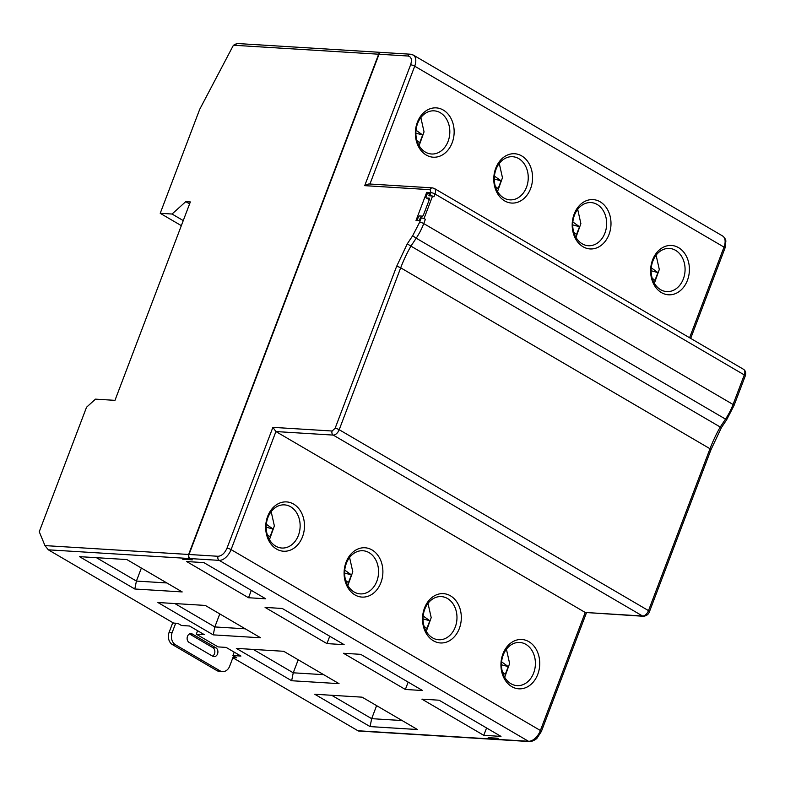 <?xml version="1.0" encoding="UTF-8"?>
<svg xmlns="http://www.w3.org/2000/svg" width="785" height="785" viewBox="0 0 785 785"><rect width="100%" height="100%" fill="white"/><g stroke="black" fill="none" stroke-linecap="round" stroke-linejoin="round"><path stroke-width="1.18" d="M212.48 656.123A4.631 3.631 93.5 0 0 214.491 653.738A4.631 3.631 93.5 0 0 212.823 647.615L189.489 633.966M212.676 656.231A4.631 3.631 93.5 0 0 213.991 656.643A4.631 3.631 93.5 0 0 217.543 653.925A4.631 3.631 93.5 0 0 215.885 647.802L192.354 634.044A4.631 3.631 93.5 0 0 191.04 633.632A4.631 3.631 93.5 0 0 187.242 637.175A4.631 3.631 93.5 0 0 189.156 642.473L212.676 656.231M528.874 641.679A24.708 19.38 93.5 0 0 502.91 653.964A24.708 19.38 93.5 0 0 511.791 686.639A24.708 19.38 93.5 0 0 537.764 674.354A24.708 19.38 93.5 0 0 528.874 641.679M525.891 644.367A21.617 16.956 93.5 0 0 519.758 642.464A21.617 16.956 93.5 0 0 502.047 658.968A21.617 16.956 93.5 0 0 510.947 683.715A21.617 16.956 93.5 0 0 517.089 685.619A21.617 16.956 93.5 0 0 534.801 669.114A21.617 16.956 93.5 0 0 525.891 644.367M293.619 504.088A24.708 19.38 93.5 0 0 267.656 516.373A24.708 19.38 93.5 0 0 276.536 549.049A24.708 19.38 93.5 0 0 302.51 536.763A24.708 19.38 93.5 0 0 293.619 504.088M290.646 506.776A21.617 16.956 93.5 0 0 284.504 504.873A21.617 16.956 93.5 0 0 266.792 521.377A21.617 16.956 93.5 0 0 275.692 546.124A21.617 16.956 93.5 0 0 281.835 548.028A21.617 16.956 93.5 0 0 299.546 531.523A21.617 16.956 93.5 0 0 290.646 506.776M372.041 549.951A24.708 19.38 93.5 0 0 346.067 562.237A24.708 19.38 93.5 0 0 354.957 594.912A24.708 19.38 93.5 0 0 380.921 582.627A24.708 19.38 93.5 0 0 372.041 549.951M369.058 552.64A21.617 16.956 93.5 0 0 362.915 550.736A21.617 16.956 93.5 0 0 345.214 567.241A21.617 16.956 93.5 0 0 354.113 591.988A21.617 16.956 93.5 0 0 360.256 593.892A21.617 16.956 93.5 0 0 377.968 577.387A21.617 16.956 93.5 0 0 369.058 552.64M450.453 595.815A24.708 19.38 93.5 0 0 424.489 608.1A24.708 19.38 93.5 0 0 433.379 640.776A24.708 19.38 93.5 0 0 459.343 628.491A24.708 19.38 93.5 0 0 450.453 595.815M447.479 598.504A21.617 16.956 93.5 0 0 441.337 596.6A21.617 16.956 93.5 0 0 423.625 613.105A21.617 16.956 93.5 0 0 432.535 637.852A21.617 16.956 93.5 0 0 438.678 639.755A21.617 16.956 93.5 0 0 456.379 623.251A21.617 16.956 93.5 0 0 447.479 598.504M678.554 247.648A24.708 19.38 93.5 0 0 652.58 259.943A24.708 19.38 93.5 0 0 661.47 292.619A24.708 19.38 93.5 0 0 687.434 280.323A24.708 19.38 93.5 0 0 678.554 247.648M675.571 250.337A21.617 16.956 93.5 0 0 669.428 248.443A21.617 16.956 93.5 0 0 651.717 264.947A21.617 16.956 93.5 0 0 660.627 289.685A21.617 16.956 93.5 0 0 666.769 291.588A21.617 16.956 93.5 0 0 684.481 275.084A21.617 16.956 93.5 0 0 675.571 250.337M443.299 110.057A24.708 19.38 93.5 0 0 417.335 122.352A24.708 19.38 93.5 0 0 426.216 155.028A24.708 19.38 93.5 0 0 452.18 142.733A24.708 19.38 93.5 0 0 443.299 110.057M440.316 112.746A21.617 16.956 93.5 0 0 434.183 110.842A21.617 16.956 93.5 0 0 416.472 127.347A21.617 16.956 93.5 0 0 425.372 152.094A21.617 16.956 93.5 0 0 431.514 153.997A21.617 16.956 93.5 0 0 449.226 137.493A21.617 16.956 93.5 0 0 440.316 112.746M521.721 155.921A24.708 19.38 93.5 0 0 495.747 168.216A24.708 19.38 93.5 0 0 504.637 200.891A24.708 19.38 93.5 0 0 530.601 188.596A24.708 19.38 93.5 0 0 521.721 155.921M518.738 158.609A21.617 16.956 93.5 0 0 512.595 156.715A21.617 16.956 93.5 0 0 494.884 173.21A21.617 16.956 93.5 0 0 503.793 197.957A21.617 16.956 93.5 0 0 509.936 199.861A21.617 16.956 93.5 0 0 527.648 183.356A21.617 16.956 93.5 0 0 518.738 158.609M600.133 201.784A24.708 19.38 93.5 0 0 574.169 214.079A24.708 19.38 93.5 0 0 583.049 246.755A24.708 19.38 93.5 0 0 609.023 234.46A24.708 19.38 93.5 0 0 600.133 201.784M597.159 204.473A21.617 16.956 93.5 0 0 591.017 202.579A21.617 16.956 93.5 0 0 573.305 219.074A21.617 16.956 93.5 0 0 582.205 243.821A21.617 16.956 93.5 0 0 588.348 245.725A21.617 16.956 93.5 0 0 606.059 229.22A21.617 16.956 93.5 0 0 597.159 204.473M429.591 195.779L432.574 196.054L424.037 218.534L424.911 219.044A3.091 0.706 -159.2 0 0 423.694 218.515A3.091 0.706 -159.2 0 0 421.29 217.906L420.338 217.847L419.268 220.663L416.021 220.457L426.697 192.354L428.669 193.512M429.287 199.655L426.412 197.967L429.081 198.134A1.236 0.716 120.3 0 1 429.277 198.193A1.236 0.716 120.3 0 1 429.424 199.311L423.439 215.041A1.236 0.716 120.3 0 1 422.251 216.12L419.573 215.953A1.236 0.716 120.3 0 0 418.385 217.033L417.532 219.28A1.236 0.716 120.3 0 0 417.669 220.399A1.236 0.716 120.3 0 0 417.865 220.457L419.308 220.546M429.562 193.561L428.119 193.473A1.236 0.716 120.3 0 0 426.922 194.552L426.069 196.799A1.236 0.716 120.3 0 0 426.216 197.908A1.236 0.716 120.3 0 0 426.412 197.967M483.776 735.329L500.977 736.389L439.109 700.21L421.918 699.141L483.776 735.329L486.572 727.96M405.364 689.465L422.556 690.525L360.698 654.337L343.496 653.277L405.364 689.465L408.161 682.096M326.943 643.602L344.144 644.662L282.276 608.473L265.085 607.413L326.943 643.602L329.739 636.233M248.521 597.728L265.723 598.798L203.864 562.61L186.663 561.55L248.521 597.728L251.318 590.369M577.682 209.33L580.88 223.607L575.955 237.384M499.27 163.466L502.469 177.744L497.533 191.52M420.848 117.603L424.047 131.88L419.121 145.647M656.103 255.194L659.302 269.471L654.366 283.248M428.002 603.361L431.2 617.638L426.275 631.405M349.59 557.497L352.789 571.774L347.853 585.541M271.168 511.634L274.367 525.911L269.441 539.678M506.423 649.224L509.622 663.502L504.696 677.269M429.748 195.877L428.875 195.367L429.827 195.426A3.091 0.706 20.8 0 1 432.231 196.024M426.697 192.354L429.945 192.551L428.875 195.367M429.827 195.426L430.896 192.619L430.052 189.685L364.711 185.652L410.614 64.802C412.194 59.689 411.35 56.755 408.082 56.02A3.091 2.424 -86.5 0 1 410.457 54.214L381.412 52.418A3.091 2.424 93.5 0 0 379.037 54.224L189.008 554.485A3.091 2.424 93.5 0 0 190.117 558.577L219.162 560.362L528.472 741.275L499.427 739.48L497.248 738.204L488.221 737.655M190.117 558.577L192.296 559.852L182.826 559.038M182.738 559.254L191.54 559.411M188.626 554.465L378.655 54.204L233.42 45.236L199.714 109.311L160.209 213.304L172.052 214.03L185.76 201.647L190.343 201.931L114.973 400.35L95.476 399.143L86.546 407.229L39.25 531.73L44.951 545.595L188.626 554.465A3.091 2.424 -86.5 0 0 189.734 558.547L191.481 559.568M189.734 558.547L48.336 549.824L173.583 623.084L177.793 623.339L181.492 625.508L189.519 625.998L204.335 634.663L196.309 634.172L218.093 646.909L226.109 647.399L240.926 656.064L232.9 655.573L236.599 657.742L232.959 657.516M232.87 657.751L358.372 730.992L499.927 739.735A3.091 2.424 -86.5 0 1 499.054 739.46L497.307 738.44L488.133 737.871M134.814 589.005L79.481 556.643L126.876 559.568L182.198 591.929L134.814 589.005L136.413 581.077L96.437 557.693M370.069 726.596L314.736 694.234L362.13 697.168L417.453 729.52L370.069 726.596L371.668 718.667L331.692 695.284M157.903 602.507L205.287 605.431L260.62 637.793L213.235 634.869L157.903 602.507M291.647 680.732L236.324 648.371L283.709 651.295L339.041 683.657L291.647 680.732L293.247 672.804L253.27 649.421M499.427 739.48A3.091 2.424 93.5 0 0 500.31 739.755L529.355 741.55A3.091 2.424 93.5 0 1 528.472 741.275A12.354 7.124 120.3 0 0 540.394 730.501L231.075 549.598L275.918 431.554L333.242 435.096A3.091 2.424 -86.5 0 1 332.124 431.014L272.895 427.354L275.918 431.554L585.227 612.467L643.425 616.274A3.091 2.424 -86.5 0 1 642.552 615.999L585.227 612.467L540.394 730.501A3.091 0.706 20.8 0 1 541.365 731.483L537.028 738.145C537.009 738.685 532.348 741.864 529.355 741.55M364.711 185.652L368.852 183.955L432.427 187.88A3.091 2.424 -86.5 0 0 430.052 189.685M218.053 556.28C221.713 555.966 224.696 553.278 226.983 548.205A3.091 0.706 20.8 0 1 231.075 549.598A12.354 7.124 -59.7 0 1 219.162 560.362A3.091 2.424 93.5 0 1 218.053 556.28L189.008 554.485M407.278 243.841L396.602 266.429L335.107 428.316A3.091 0.706 20.8 0 1 339.198 429.709L400.693 267.822A92.64 53.4 120.3 0 1 410.928 246.127L407.278 243.841L412.655 235.765L419.661 222.194A3.091 0.706 20.8 0 1 423.753 223.588L425.382 219.3L424.911 219.044M720.944 427.305L720.247 427.03A92.64 53.4 -59.7 0 0 710.003 448.735L648.508 610.622A3.091 0.706 20.8 0 1 649.489 611.593C648.596 614.312 646.575 615.872 643.425 616.274M743.601 369.352C745.613 370.805 746.172 372.983 745.279 375.897A3.091 0.706 20.8 0 0 744.298 374.916A6.172 3.562 -59.7 0 0 743.601 369.352L434.282 188.439A6.172 3.562 120.3 0 1 434.988 194.003L744.298 374.916L733.062 404.491A3.091 0.706 20.8 0 1 734.044 405.472L726.714 419.661L725.517 419.111L416.207 238.198L410.928 246.127L720.247 427.03L725.517 419.111A43.234 24.914 -59.7 0 0 733.062 404.491L423.753 223.588A43.234 24.914 120.3 0 1 416.207 238.198L412.655 235.765M233.547 655.946L229.671 666.171A9.263 7.271 -86.5 0 1 222.567 671.597A9.263 7.271 -86.5 0 1 219.928 670.783L175.497 644.789A9.263 7.271 -86.5 0 1 172.16 632.533L175.703 623.212M172.16 632.533L169.109 632.347A9.263 7.271 93.5 0 0 172.435 644.603L216.876 670.596A9.263 7.271 93.5 0 0 219.506 671.41L222.567 671.597M169.109 632.347L172.798 622.623M141.359 568.046L136.413 581.077L166.852 582.951M402.106 720.542L371.668 718.667L376.614 705.636M219.78 613.909L214.835 626.94L174.859 603.557M245.263 628.814L214.835 626.94L213.235 634.869M298.202 659.773L293.247 672.804L323.685 674.678M232.9 655.573L234.205 652.139M185.76 201.647L189.597 203.894M196.309 634.172L197.614 630.728M48.336 549.824L44.951 545.595M172.052 214.03L183.258 220.585M160.209 213.304L181.335 225.658M233.42 45.236L237.06 43.724M378.655 54.204A3.091 2.424 -86.5 0 1 381.029 52.389A3.091 2.424 -86.5 0 1 381.216 52.418M501.438 664.777L508.248 666.612L505.295 674.364L502.537 672.274M501.586 661.853L508.248 666.612M266.193 527.186L272.994 529.011L270.04 536.773L267.283 534.673M266.341 524.262L272.994 529.011M344.605 573.05L351.405 574.875L348.462 582.637L345.694 580.537M344.752 570.126L351.405 574.875M423.027 618.914L429.827 620.749L426.883 628.5L424.116 626.401M423.174 615.989L429.827 620.749M651.118 270.747L657.918 272.581L654.975 280.333L652.207 278.243M651.265 267.822L657.918 272.581M415.864 133.156L422.664 134.991L419.72 142.742L416.963 140.652M416.011 130.231L422.664 134.991M494.285 179.019L501.085 180.854L498.141 188.606L495.374 186.516M494.432 176.095L501.085 180.854M572.844 221.959L579.507 226.718L576.553 234.47L573.796 232.38M572.707 224.883L579.507 226.718M430.896 192.619A3.091 0.706 20.8 0 1 434.988 194.003L433.919 196.819L432.574 196.054M369.941 184.024L414.706 66.195L724.015 247.108L689.583 337.756M410.614 64.802A3.091 0.706 20.8 0 1 414.706 66.195A12.354 7.124 -59.7 0 0 413.293 55.058L722.612 235.971A12.354 7.124 120.3 0 1 724.015 247.108A3.091 0.706 20.8 0 1 724.997 248.08L690.682 338.404M357.646 730.737L499.054 739.46M408.082 56.02L379.037 54.224M226.983 548.205L272.895 427.354M419.661 222.194L421.29 217.906M333.242 435.096L642.552 615.999A6.172 3.562 -59.7 0 0 648.508 610.622L339.198 429.709A6.172 3.562 120.3 0 1 333.242 435.096M335.107 428.316L332.124 431.014M726.714 419.661L721.405 427.648L710.974 449.717A3.091 0.706 -159.2 0 0 710.003 448.735L400.693 267.822A3.091 0.706 -159.2 0 0 396.602 266.429M219.928 670.783L216.876 670.596M172.435 644.603L175.497 644.789M215.885 647.802L212.823 647.615M189.685 633.878L192.354 634.044M586.464 612.761L541.365 731.483M745.279 375.897L734.044 405.472M722.612 235.971C724.496 237.453 725.585 239.14 725.88 241.024L724.997 248.08M434.282 188.439L432.427 187.88M413.293 55.058L410.457 54.214M710.974 449.717L649.489 611.593M236.157 43.45L381.029 52.389M429.267 199.704L426.216 197.908"/></g></svg>
